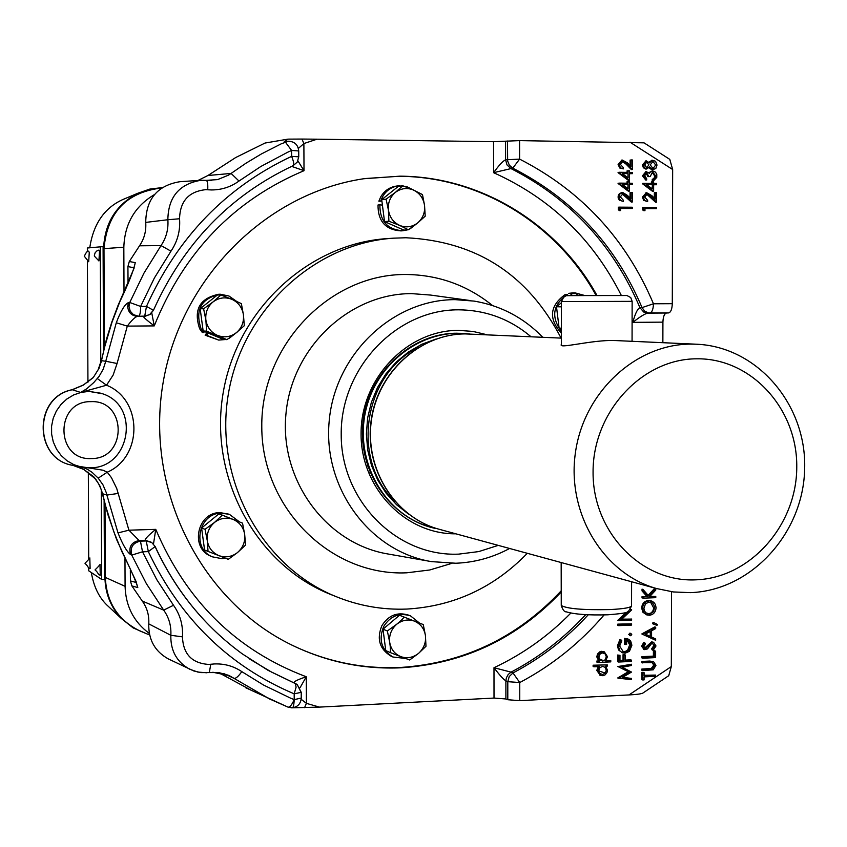 <?xml version="1.0" encoding="UTF-8"?>
<svg xmlns="http://www.w3.org/2000/svg" width="847" height="847" viewBox="0 0 847 847"><rect width="100%" height="100%" fill="white"/><g stroke="black" fill="none" stroke-linecap="round" stroke-linejoin="round"><path stroke-width="1.27" d="M124.975 558.671L125.081 586.315C125.684 606.219 133.762 621.931 149.316 633.45M141.311 631.534L140.327 631.131C118.209 620.512 106.531 602.598 105.303 577.4L105.007 504.389M104.372 346.984L103.98 248.647C107.273 212.396 126.51 192.174 161.703 187.981M124.001 291.559L123.831 247.218C124.625 223.841 134.821 206.297 154.429 194.588M438.492 529.079L421.922 524.208C380.621 507.808 355.412 458.28 365.459 411.949C375.147 365.555 418.206 331.061 462.441 333.4L469.122 333.962L462.441 333.4M418.884 347.079C363.691 373.347 350.203 459.328 394.691 501.223M204.498 331.537L203.778 332.553L202.295 332.469L199.638 328.742C193.307 309.716 199.712 298.218 218.844 294.237L220.358 294.237C201.184 298.229 194.768 309.758 201.11 328.827L203.778 332.553M236.281 301.14L229.008 296.037L220.358 294.237M208.193 333.072L206.626 335.285L218.674 340.081L225.418 339.541M229.41 338.154L237.584 331.749M206.626 335.285L205.143 335.19L206.996 332.575M218.674 340.081L205.143 335.19M408.381 229.77L403.913 230.119L384.517 221.586L381.722 199.67L386.084 199.161L388.424 210.088L388.9 221.205L399.583 225.387C405.935 227.928 411.949 227.123 417.624 222.973L425.215 216.176L424.538 205.313L422.484 194.588L413.442 190.014C407.111 187.452 401.086 188.235 395.38 192.375L402.791 185.779L413.442 190.014M399.583 225.387L408.392 229.77L417.624 222.973C422.907 218.282 425.215 212.396 424.538 205.313M381.722 199.67L398.344 186.361L402.791 185.779M386.084 199.161L395.38 192.375C390.054 197.065 387.735 202.973 388.424 210.088M384.517 221.586L388.9 221.205M99.988 564.483L100.274 575.219M89.253 252.448L88.702 261.734L84.266 256.154L86.542 252.078L88.681 251.114L89.253 252.448M419.53 623.096L410.53 615.885C399.382 612.455 390.467 615.938 383.776 626.346C378.323 639.654 381.372 649.871 392.913 656.997L405.406 658.458M391.695 656.457L391.039 656.16C379.52 649.056 376.481 638.86 381.923 625.584C388.593 615.197 397.497 611.725 408.625 615.144L409.937 615.653M226.964 339.647L223.364 339.393L203.153 330.976L206.615 331.177L226.954 339.647L236.292 332.744C241.702 328.107 244.074 322.093 243.428 314.703L241.353 303.607L231.834 299.277L220.961 294.978L213.031 301.913C207.6 306.55 205.207 312.596 205.863 320.018L203.608 308.806L213.031 301.913M203.153 330.976L200.167 308.721L217.425 294.968L220.961 294.978M236.292 332.744L244.317 325.693L243.428 314.703C242.136 307.408 238.272 302.273 231.834 299.277M200.167 308.721L203.608 308.806M206.615 331.177L205.863 320.018C207.176 327.334 211.062 332.479 217.531 335.444M99.501 251.432L98.919 260.95L94.419 256.154L94.377 255.233L95.129 252.798L96.727 251.04L98.898 250.066L99.501 251.432M561.392 344.358C557.845 349.123 586.992 340.949 610.2 340.473L615.97 340.579M574.689 566.22L561.169 562.535L561.254 605.065M288.245 141.237L284.031 142.063L285.301 141.978L291.612 150.448L298.726 150.957C298.038 144.784 294.608 141.534 288.446 141.227L281.246 143.821L261.352 153.974L245.958 163.217L231.093 173.434L238.992 181.046C230.776 186.975 221.596 189.94 211.454 189.95L205.662 189.675C188.733 191.496 180.03 201.194 179.553 218.759C180.411 230.628 177.552 241.427 170.978 251.167L154.408 277.954L140.623 306.445C140.56 312.31 139.914 315.582 138.696 316.238L144.721 316.143L146.467 306.413L140.623 306.445L129.75 302.485L128.988 306.445L130.216 311.135L133.445 314.671L138.696 316.238L137.362 316.333C131.56 315.772 128.331 312.522 127.664 306.561L128.416 302.612L129.75 302.485L143.948 273.158L161.015 245.577L139.511 245.799C144.276 238.769 146.34 230.966 145.716 222.401C146.086 199.003 157.478 185.429 179.903 181.703L200.506 180.316M238.992 181.046L260.834 166.488L287.673 152.238L291.612 150.448L291.633 156.346C293.75 161.565 294.227 164.689 293.073 165.716L292.998 165.747M291.654 166.372L304.009 170.692L297.911 160.845M145.133 316.175L137.362 316.333C134.917 317.138 131.571 320.388 127.294 326.106L154.249 325.904C184.011 252.014 233.92 200.273 304.009 170.692L303.882 143.545L298.388 148.405M301.966 139.056L317.011 139.194L303.882 143.545L301.966 139.056L287.969 139.13L265.037 143.037L235.667 157.553L207.939 175.498L231.093 173.434L228.605 175.107L217.584 179.606L206.255 180.358C207.515 180.962 208.002 184.095 207.727 189.77M284.031 142.063L287.969 139.13M317.011 139.194L493.568 141.693L519.592 140.613L644.027 142.836L669.786 159.374M291.283 707.827L319.425 707.107L494.013 698.066L505.892 698.966L505.881 680.85C503.33 679.273 499.37 674.9 493.992 667.711C522.768 654.212 548.38 635.991 570.836 613.069M662.862 342.696L662.915 322.135C663.137 316.683 664.355 313.634 666.557 313.009L647.743 313.125C644.811 313.761 639.845 316.842 632.836 322.358L632.095 320.357M561.265 591.937C517.326 638.331 463.955 663.614 401.16 667.796C361.425 669.553 323.554 661.263 287.546 642.915C199.087 597.537 145.504 488.899 162.878 384.03C179.903 279.108 265.365 193.37 363.67 178.749L399.869 176.165C481.212 176.578 557.781 224.19 597.019 295.529M668.601 675.79L642.757 693.142C640.978 693.958 636.393 694.561 628.993 694.932L519.762 700.649L507.798 699.738L505.892 698.966M598.829 670.972L605.319 673.047M252.205 690.803L218.505 672.539M197.954 180.485L207.939 175.498M128.045 282.443L127.918 266.583L129.305 261.511L139.511 245.799M169.22 659.347L168.257 658.881C154.874 651.375 148.384 639.697 148.765 623.868C149.263 615.409 147.092 607.797 142.254 601.042L131.878 585.912L130.417 580.957L130.332 569.893M603.731 660.798L599.136 658.797M668.717 675.737L671.322 666.568L671.523 591.714M648.146 595.325L654.869 588.114L655.79 588.369L655.79 590.02L649.585 596.669L655.779 596.426L655.769 597.664L642.937 598.183L642.937 596.944L646.917 596.489L642.026 596.68L642.026 597.918L642.937 597.887M654.847 596.457L649.871 596.362M646.917 596.489L642.037 590.92L642.037 589.152L642.958 589.406L642.947 591.174L647.828 596.743M646.79 614.858L642.926 612.275L641.677 608.125C642.026 603.615 644.271 601.074 648.431 600.491L650.941 600.872M653.979 622.683L653.408 623.974L656.976 625.382L657.346 624.44L653.979 622.683L653.058 622.407L652.486 623.688L656.076 625.022M653.058 622.407L653.916 622.841M641.941 633.852L654.784 626.918L655.705 627.204L642.862 634.149L641.941 633.852L655.673 640.29L641.941 634.032M652.677 643.445L653.746 645.732L651.608 648.855L652.254 649.988L653.175 650.295L655.991 645.975L653.609 642.344L651.608 641.899L653.122 642.227M652.793 649.628L652.254 649.988M651.608 641.899L644.503 648.23M644.038 649.448L641.592 646.208L643.773 642.439L644.683 642.735L642.502 646.515L644.451 649.628L647.447 648.908L651.248 643.985L652.508 643.434L654.667 646.039L652.529 649.162L653.175 650.295M641.899 656.669L641.899 657.897L642.809 658.214L642.809 656.976L641.899 656.669L653.397 656.118L653.408 650.824L654.329 651.121L654.318 656.425L642.809 656.976M642.809 657.854L641.899 657.897M642.809 658.214L655.631 657.6L655.642 651.068L654.72 651.11M654.72 650.761L653.408 650.824M641.867 669.035L641.867 670.263L642.778 670.591L642.788 669.352L641.867 669.035L651.258 668.516L653.704 665.213L654.625 665.53L652.179 668.834L642.788 669.352M642.788 670.221L641.867 670.263M642.778 670.591L653.228 669.829L655.938 665.393L653.535 661.655L649.628 661.062L652.995 661.507M649.628 661.062L641.888 661.433L641.888 662.672L652.476 662.661L654.625 665.53M642.799 662.629L641.888 662.672M652.296 662.629L653.704 665.213M644.091 675.281L655.589 675.07L644.091 675.652L644.091 672.645L643.18 672.687M643.18 672.327L641.867 672.391L642.778 672.709L642.767 679.961L641.846 679.633L641.867 672.391M630.433 609.385L631.629 609.935L621.476 619.485L631.608 619.051L631.608 620.29L618.543 620.533M630.708 619.093L621.836 619.157M617.812 620.311L626.198 612.402M630.697 623.879L617.802 624.123L617.802 625.361L618.691 625.647L618.702 624.408L631.597 623.837L631.597 625.075L618.691 625.647M618.691 625.319L617.802 625.361M629.596 634.657L630.676 635.758L631.746 634.562L630.676 633.45L629.596 634.657L628.696 634.361L630.422 633.376M628.696 634.361L629.999 635.546M622.312 652.719L618.564 649.977L617.431 645.785L619.983 639.453L620.872 639.75L618.331 646.092L619.813 650.792L622.143 652.645L625.097 653.217L629.448 651.311L631.894 645.213L630.623 640.904L628.516 639.21L625.298 638.659L625.287 644.514L624.387 644.218L624.398 638.363L627.479 638.86M627.024 639.919L629.67 644.863L630.57 645.16L630.454 646.557L628.612 650.284L625.044 651.978L623.265 651.714L619.655 646.07L621.814 640.777L620.872 639.75M622.873 651.555L625.435 651.428L627.712 649.977L629.67 644.863M617.738 661.719L617.749 654.985L618.649 655.292L618.638 662.036L617.738 661.719M625.255 660.109L630.634 659.855L631.534 660.173L631.534 661.412L618.638 662.036M618.649 655.292L619.972 655.229L619.962 660.724L623.932 660.533L623.943 655.038L625.266 654.975L624.366 655.017M624.366 654.667L623.043 654.731L623.032 660.226L619.962 660.374M619.072 655.271L617.749 654.985M618.352 678.193L631.491 679.643L631.502 678.394L622.206 677.547L631.513 672.073L622.249 667.267L631.523 665.488L631.523 664.239L618.628 666.705L629.205 672.063L618.606 678.288L617.717 677.96L628.294 671.735L618.628 666.885M630.592 678.309L622.566 677.325M630.623 664.419L617.728 666.568M599.581 661.179L597.823 661.263L597.823 662.502L610.782 661.878L610.782 660.639L605.584 660.882L607.468 656.669L604.335 651.862L600.407 652.232L597.918 655.409L597.664 657.166L599.581 661.179L596.944 660.946L596.944 662.185L597.823 662.142M609.893 660.681L605.954 660.512M598.702 660.861L596.786 656.859L597.516 654.011L600.036 651.671L603.837 651.714M593.112 665.213L607.299 664.884L593.112 665.213L593.112 666.462L593.991 666.78L593.991 665.53M593.991 666.42L593.112 666.462M600.322 675.334L596.764 670.379L598.353 666.568M519.762 700.649L519.762 682.544L512.986 672.942L509.216 676.562L507.798 681.676L505.881 680.85L506.368 677.844L508.189 674.498L511.069 672.137L493.992 667.711L494.013 698.066M669.786 159.363L672.656 169.506L672.296 303.692C672.063 309.208 670.835 312.278 668.622 312.914L666.557 313.009M631.566 602.153L631.576 596.648M585.69 614.668C564.007 638.204 539.126 657.357 511.069 672.137L512.986 672.942C541.307 658.003 566.389 638.627 588.22 614.795M672.296 303.692L653.471 303.787C653.249 309.314 652.042 312.395 649.85 313.03L646.356 313.009L643.72 312.045L639.951 307.705C637.547 308.657 635.176 313.538 632.836 322.358L662.915 322.135M507.501 141.004L507.639 161.004L509.386 165.26L512.763 168.172L493.589 172.682C499.021 165.186 503.012 160.898 505.585 159.808L505.574 141.301M668.622 312.914L648.463 312.914L644.652 311.135L642.047 307.599L639.951 307.705C613.44 245.259 570.402 198.865 510.836 168.5L507.035 164.964L505.585 159.808L519.603 159.109L519.592 140.613M643.635 209.908L643.635 207.303L656.573 207.388L656.573 208.648L644.959 208.574L644.959 210.734L642.714 209.971L644.038 210.808L644.038 210.162M656.573 208.648L644.959 208.658M642.714 209.971L642.714 207.377L643.635 207.303M646.917 194.048L651.248 196.695L656.584 202.179L655.652 202.253L646.61 194.111M655.282 192.735L654.35 192.724L654.339 198.209M647.288 194.005L644.652 197.033L647.637 200.316L647.637 201.575L643.656 200.326L642.407 197.044L646.261 192.841M652.698 191.454L642.439 183.704L643.36 183.608L653.63 191.358L652.698 191.454M653.64 184.805L655.694 184.72M652.328 181.914L651.396 181.904L651.396 183.428M643.36 183.608L642.439 183.439L643.36 183.45M628.41 180.422L618.077 172.64L618.977 172.534L629.321 180.326L628.41 180.422M629.332 173.762L631.417 173.667M627.998 170.861L627.087 170.85L627.087 172.365M618.977 172.534L618.077 172.375L618.977 172.386M622.206 161.417L626.049 164.117L631.428 169.633L632.338 169.527L626.96 164L622.979 161.29L620.332 164.318L623.328 167.621L623.328 168.881L619.718 167.992L618.088 164.35L621.889 160.136M631.428 168.595L631.428 169.633M631.026 160.072L630.104 160.062L630.094 165.557M628.389 191.242L618.056 183.471L618.956 183.375L629.3 191.157L628.389 191.242M629.31 184.582L631.396 184.498M627.976 181.681L627.066 181.681L627.066 183.196M618.956 183.375L618.056 183.217L618.956 183.227M622.534 193.847L626.907 196.504L632.275 201.999L631.364 202.084L622.238 193.91M630.962 192.534L630.052 192.523L630.041 198.05M622.926 193.815L620.279 196.843L623.276 200.136L623.276 201.395L619.295 200.146L618.13 197.891L618.331 195.138L619.581 193.434L621.91 192.64M619.252 209.749L619.252 207.144L632.264 207.229L632.264 208.5L620.586 208.426L620.586 210.585L618.352 209.823L619.686 210.659L619.686 210.024M632.264 208.5L620.586 208.5M618.352 209.823L618.352 207.219L619.252 207.144M648.929 167.833L652.074 169.866L655.811 168.521L657.007 165.049L655.589 161.301L652.423 160.231L649.469 162.889L646.346 160.877L643.392 164.805L644.292 167.632L646.716 168.966L645.785 169.072L643.371 167.738L642.471 164.921L645.838 160.972M645.785 169.072L646.43 168.998M646.716 168.966L649.458 166.944L653.005 169.76L652.074 169.866M649.024 162.116L651.989 160.327M646.092 173.063L647.923 176.652L650.178 176.568L652.402 172.333M652.201 172.396L654.72 175.985L655.652 175.88L654.943 178.219L654.022 178.315L654.72 175.985M654.022 178.315L652.232 179.395L652.222 180.655L654.032 180.326L656.796 177.372L656.785 174.344L655.493 172.142L652.815 171.009L650.517 171.825L649.405 173.339L646.356 171.697L643.371 175.742L646.684 179.956L645.763 180.051L642.449 175.837L645.827 171.772M653.153 180.411L652.222 180.655M651.883 171.115L648.908 172.65M512.763 168.172L519.603 159.109C581.391 190.744 626.018 238.97 653.471 303.787L642.047 307.599C615.494 245.069 572.403 198.6 512.763 168.172M656.584 202.179L656.605 192.65L655.282 192.64L655.271 199.161L651.819 195.625L646.748 192.767L643.349 197.478L644.578 200.241L647.637 201.575M643.328 196.959L642.407 197.044M650.316 196.779L651.248 196.695M643.36 183.344L652.317 183.428L652.328 181.809L653.651 181.83L653.651 183.45L656.626 183.471L656.626 184.731L653.64 184.71L653.63 191.358M646.695 184.646L652.306 188.881L652.317 184.688L646.695 184.646M618.977 172.269L627.998 172.375L627.998 170.745L629.332 170.755L629.332 172.386L632.328 172.417L632.328 173.677L629.332 173.646L629.321 180.326M622.344 173.571L627.987 177.828L627.998 173.635L622.344 173.571M623.328 168.881L620.618 167.886L619.009 164.763L622.301 160.062L627.542 162.931L631.004 166.499L631.026 159.945L632.36 159.956L632.338 169.527M618.988 164.233L618.088 164.35M618.956 183.121L627.976 183.206L627.976 181.576L629.31 181.597L629.31 183.217L632.307 183.248L632.307 184.508L629.31 184.477L629.3 191.157M622.323 184.413L627.966 188.669L627.976 184.466L622.323 184.413M632.275 201.999L632.296 192.449L630.962 192.438L630.951 198.981L627.479 195.435L622.82 192.544L620.173 193.624L619.009 195.89L619.348 198.801L620.967 200.707L623.276 201.395M618.935 196.769L618.035 196.853M625.997 196.589L626.907 196.504M642.471 164.921L643.392 164.805M646.716 162.116L644.726 164.89L646.737 167.706L648.876 164.89L646.716 162.116M652.942 161.47L650.21 164.879L653.048 168.5L655.673 165.017L652.942 161.47M650.178 176.568L648.855 176.557L646.737 172.926L644.705 175.731L646.684 178.696L646.684 179.956M653.153 180.559L653.153 179.299L654.943 178.219M655.652 175.88L652.921 172.28M643.371 175.742L642.449 175.837M655.79 588.369L648.707 595.97L642.958 589.406M642.947 591.174L642.037 590.92M642.587 608.39L643.233 611.47L644.631 613.472L646.621 614.795L649.374 615.271C653.471 614.668 655.705 612.148 656.076 607.712L655.451 604.589L654.022 602.556L652.031 601.201L649.353 600.756C645.192 601.338 642.937 603.89 642.587 608.39L641.677 608.125M649.353 600.756L648.431 600.491M643.9 608.273L645.456 603.943L648.728 602.058L652.772 603.149L654.689 606.748L653.619 611.566L649.988 613.98L645.901 612.857L644.429 610.825L643.9 608.273M649.374 614.033L648.453 613.757L650.835 613.069L652.698 611.301L653.81 608.21L650.507 602.069M653.842 607.553L654.763 607.818M647.235 613.673L648.453 613.757M655.705 627.204L655.694 628.548L651.587 630.771L651.576 637.029L655.673 638.934L655.673 640.29M650.274 631.481L645.361 634.138L650.263 636.415L650.274 631.481M644.683 642.735L645.478 643.815L643.826 646.589L645.446 648.537L652.529 642.195M642.502 646.515L641.592 646.208M654.329 651.121L655.642 651.068M654.318 656.425L653.397 656.118M642.799 662.989L642.799 661.751L650.549 661.38M652.179 668.834L651.258 668.516M655.589 675.07L655.589 676.308L644.08 676.891L644.08 679.887L642.767 679.961M642.778 672.709L644.091 672.645M631.587 590.243L631.587 588.771M628.876 611.005L618.702 620.586M631.629 609.649L630.2 609.702M630.676 633.45L629.776 633.164M617.431 645.785L618.331 646.092M624.398 638.363L625.298 638.659M625.287 644.514L626.611 644.451L626.611 639.845L629.469 641.497L630.57 645.16M625.044 651.978L624.144 651.671M631.534 660.173L625.255 660.469L625.266 654.975M629.205 672.063L628.294 671.735M602.556 651.608L601.666 651.301M597.664 657.166L596.786 656.859M602.566 652.857L599.898 654.202L598.829 657.124L599.983 660.067L602.588 661.031L605.16 659.824L606.314 656.753L605.234 653.958L602.566 652.857M607.299 664.884L607.288 666.134L605.658 666.208L607.458 670.252L606.981 672.571L605.15 674.847L603.075 675.715L600.714 675.504L597.643 670.697L599.655 666.504L593.991 666.78M602.577 666.356L599.856 667.711L598.808 670.623L599.867 673.45L602.535 674.53L605.224 673.164L606.293 670.273L605.213 667.372L602.577 666.356M597.643 670.697L596.764 670.379M153.265 310.341L149.57 314.713L143.471 316.302C143.101 316.969 146.7 320.166 154.249 325.904L151.761 312.924M116.293 322.771L105.759 361.256L117.077 363.49L127.294 326.106L116.293 322.771C120.719 311.04 124.763 304.327 128.416 302.612M129.305 261.511L135.255 262.644C133.678 270.426 128.575 283.385 119.914 301.532L112.005 322.188L104.435 347.694L101.46 360.674L105.759 361.256L103.218 369.197L99.067 376.407L93.816 382.516L86.574 388.911L80.613 392.426L88.871 391.378L102.519 393.749C140.898 406.062 130.046 468.73 89.708 467.798L81.365 467.057L89.644 467.788M75.267 465.924L83.821 469.46L72.969 465.374C33.954 459.519 33.329 397.137 72.281 389.758L83.08 385.226L72.239 389.736L80.613 392.426L106.531 385.226L97.352 378.588M134.027 268.372L117.966 305.651L111.751 322.22L106.478 339.128L101.164 362.008L98.961 368.466L93.191 377.688L83.07 385.269M88.977 391.409L81.153 392.362L73.668 394.924L66.849 399.011L61.005 404.432L56.389 410.954L53.202 418.291L51.582 426.126L51.614 434.109L53.276 441.901L56.516 449.154L61.175 455.538L67.051 460.8L73.88 464.685L81.365 467.057L72.958 465.374L103.09 470.223L107.262 472.203L111.444 477.655L116.727 488.465L128.924 530.19L118.008 532.901C122.624 544.452 126.754 551.641 130.417 554.446C128.585 546.813 131.476 542.175 139.099 540.513L140.443 541.138C132.799 542.811 129.898 547.458 131.751 555.103L130.417 554.446M101.164 393.273L88.871 391.378M72.98 465.384L82.508 467.332L87.273 469.206L92.111 472.351L98.21 478.142L107.262 472.203C143.111 456.681 142.698 399.477 106.531 385.226L113.159 375.02L117.077 363.49M93.773 476.819L83.821 469.46L95.775 479.201L99.967 486.093L102.455 493.356M98.21 478.142L102.963 484.833L106.182 492.403L106.891 495.072L102.593 493.748L105.78 506.538L113.731 531.567L121.947 551.746C130.84 569.565 136.123 581.518 137.796 587.585L131.878 585.912M300.939 692.01L297.255 684.598L294.163 682.735C293.634 681.613 297.668 679.622 306.286 676.764C236.662 650.507 186.488 601.381 155.763 529.364L128.924 530.19L139.099 540.513L145.186 540.312C144.805 539.052 148.331 535.399 155.763 529.364L153.487 544.018M142.254 601.042L163.683 610.126L146.319 583.562L131.751 555.103L142.518 551.799L140.443 541.138L146.245 540.958L145.186 540.312L150.988 542.069M249.812 659.135L271.474 672.052L296.704 684.238M300.029 687.743L306.286 676.764L306.402 703.349L319.425 707.107M301.183 699.294L306.402 703.349L304.549 707.668M292.099 707.827C293.231 708.071 293.941 705.339 294.216 699.622C291.908 704.789 289.875 707.298 288.096 707.16L292.099 707.827L288.149 707.181M151.719 542.514L146.245 540.958L148.331 551.609L142.518 551.799L156.653 579.454L173.497 605.266C180.157 614.615 183.143 625.139 182.454 636.849C183.164 654.096 191.92 663.286 208.711 664.429L214.45 663.942C224.497 663.572 233.624 666.134 241.819 671.639L263.597 685.075L290.299 698.023L294.216 699.622L294.184 693.852C228.944 666.176 180.326 618.765 148.331 551.609L155.181 546.559L151.719 542.514L155.181 546.559C175.562 590.55 204.603 626.325 242.306 653.884C204.635 626.346 175.604 590.666 155.213 546.834M242.306 653.884L268.086 670.358L295.444 683.593L296.079 687.235L294.184 693.852L301.225 692.317L297.255 684.598M137.796 587.585L136.325 582.588M133.995 268.076L135.255 262.644M93.191 377.688L98.146 369.705L101.227 360.653M92.948 377.698L83.08 385.226M78.453 466.941L83.895 469.482M596.15 295.529C556.934 224.243 480.418 176.684 399.138 176.271L364.888 178.558M291.707 645.022C326.349 661.676 362.601 669.162 400.44 667.478C463.648 663.243 517.252 637.675 561.265 590.761M334.47 595.96L328.742 593.683C255.529 563.424 209.05 477.369 222.983 393.94C236.429 310.425 307.948 243.809 386.973 238.61L388.032 238.536M561.106 338.112C528.052 274.597 476.3 241.141 405.872 237.753L393.442 238.176C313.856 243.396 241.797 310.553 228.235 394.744C214.196 478.862 261.014 565.595 334.756 596.076C357.942 605.69 381.955 610.02 406.804 609.067C453.759 606.304 493.928 587.723 527.31 553.303M455.877 533.822C404.93 534.393 360.155 487.364 361.076 432.743C361.267 378.122 407.227 330.288 458.375 330.362L472.933 331.421L487.099 334.766M466.231 333.654L456.724 333.22C410.541 333.295 368.032 373.347 363.003 422.431C357.508 471.461 390.552 519.116 435.644 528.486M569.957 295.645L572.456 293.581L577.728 293.581L583.297 295.582M577.728 293.581L576.214 295.614M561.402 329.123L559.105 328.117L556.5 306.773L561.413 306.836M559.105 328.117L561.402 328.202M556.5 306.773L561.413 302.707M381.902 201.12L378.863 201.184L380.631 197.055C384.22 190.861 389.419 187.219 396.227 186.107L396.47 186.075M413.738 190.141L406.316 186.404L398.132 185.864C391.303 186.975 386.094 190.628 382.495 196.822L380.727 200.972M402.876 230.755L400.97 230.892C385.586 229.876 377.942 221.247 378.006 205.006L379.869 204.805C379.795 221.088 387.46 229.738 402.876 230.755L407.471 229.844M410.234 228.732L417.031 223.449M379.869 204.805L382.421 205.122M239.542 521.932L229.473 514.394L221.596 513.155C198.664 512.657 191.157 548.761 212.512 556.871L221.882 558.66L225.493 558.237M211.909 556.617L211.019 556.257C189.717 548.157 197.203 512.139 220.093 512.636L228.711 514.14M571.407 294.46L570.952 293.348L568.708 293.348L572.932 292.882M584.959 295.571L575.134 292.882L570.952 293.348M568.009 295.667L567.511 294.46C552.816 304.486 550.783 316.82 561.402 331.484M567.511 294.46L565.277 294.449C549.661 305.831 548.369 318.758 561.402 333.22M208.034 551.418L204.582 550.01L201.597 528.02L218.78 513.949L222.306 515.156L214.418 522.504L205.038 529.301L207.282 540.64C208.478 547.723 212.343 552.72 218.897 555.632L208.034 551.418L207.282 540.64C206.583 533.377 208.955 527.342 214.439 522.525M201.597 528.02L205.038 529.301M222.306 515.156L233.137 519.423C226.35 517.115 220.114 518.142 214.418 522.504M237.584 552.498L228.309 559.327L218.897 555.632C225.662 557.919 231.898 556.871 237.584 552.498L245.577 545.055L244.677 534.415C243.502 527.363 239.659 522.366 233.137 519.423L242.528 523.139L244.677 534.415C245.376 541.646 243.015 547.66 237.562 552.466M87.368 251.57L87.347 248.002L103.09 246.583L103.514 350.478M101.301 489.81L101.661 579.433L88.755 570.836L88.744 568.062M88.702 558.417L88.332 472.181M87.94 382.262L87.41 261.278M101.661 579.433L104.435 579.359L104.117 500.948M100.295 246.572L100.772 362.59M89.75 247.737C93.35 224.042 104.34 207.991 122.73 199.574L128.416 197.192M111.391 609.237L106.775 604.938C98.813 597.124 93.678 586.336 91.349 572.561M393.093 359.943L393.357 360.536M162.285 187.589L149.771 189.093L137.849 193.254C115.997 204.815 104.573 223.269 103.599 248.605L104.001 348.466M104.626 502.927L104.933 577.453C105.229 593.398 110.682 607.066 121.29 618.448L133.138 627.902L147.007 633.905M390.128 652.508L385.777 650.591L383.003 629.173L387.344 630.973L389.662 642.132C390.541 647.913 390.7 651.375 390.128 652.508L400.726 656.616C407.015 658.797 412.976 657.706 418.609 653.333L409.673 659.982L400.726 656.616M387.344 630.973L396.555 624.366C391.282 629.247 388.985 635.165 389.662 642.132C390.838 649.109 394.522 653.926 400.737 656.594M414.458 621.169C420.652 623.858 424.305 628.675 425.438 635.631L425.988 646.272L418.609 653.333C423.849 648.463 426.136 642.555 425.469 635.631L423.256 624.546L414.469 621.137C408.19 618.935 402.219 620.004 396.555 624.366C401.065 620.735 403.511 618.278 403.903 616.987L414.469 621.137M413.283 620.65L415.676 621.592M383.003 629.173L399.488 615.261L403.903 616.987M89.814 558.025L90.121 568.517L88.586 567.977C84.478 560.142 82.699 566.812 89.92 557.961M381.955 372.849L382.198 373.686M367.926 464.664L367.439 465.384M507.798 699.738L507.798 681.676L519.762 682.544C552.011 665.467 580.131 642.937 604.102 614.933M631.597 581.741L631.555 605.594C631.566 607.521 624.313 608.855 609.776 609.586C583.001 610.115 566.834 608.749 561.254 605.478C562.779 609.935 564.462 612.053 566.315 611.841C574.668 614.35 588.496 615.335 607.786 614.806C633.005 612.826 625.975 611.492 628.548 611.238L631.555 606.039M632.137 301.352L630.729 297.541L626.949 295.529L585.753 295.571C558.671 295.709 568.644 295.434 563.869 296.799L561.413 301.585L632.137 301.352L632.063 341.309M125.081 586.315L105.303 577.4M103.98 248.647L123.831 247.218M408.667 514.214L396.587 504.77L386.19 493.293L377.751 480.101L371.526 465.564L367.704 450.075L366.391 434.066L367.619 418.005L371.367 402.346L377.518 387.513L385.904 373.94L396.29 361.997L408.36 352.024L421.774 344.284L436.163 338.991M424.506 205.323C423.373 198.187 419.678 193.095 413.442 190.046M388.455 210.088C389.609 217.245 393.326 222.338 399.593 225.366M231.824 299.309C225.122 296.757 218.865 297.636 213.052 301.934M217.541 335.412C224.254 337.932 230.5 337.042 236.281 332.723M690.686 592.635C751.564 590.348 803.316 533.091 804.65 469.111C806.852 405.131 757.779 346.857 696.679 344.221L690.612 344.104C635.271 344.284 583.488 392.616 575.367 453.071C566.728 513.451 603.403 573.694 656.605 588.559L673.407 591.958L690.517 592.646M440.461 529.619L438.248 529.015C394.617 516.808 364.538 468.603 371.388 420.557C377.815 372.447 419.879 334.014 465.257 333.909L561.392 338.122M696.52 358.81C641.91 358.884 592.709 412.182 593.069 472.181C592.614 532.202 641.486 582.524 695.821 579.835C750.177 578.035 796.836 525.288 796.762 467.015C797.472 408.73 751.151 357.858 696.52 358.81M289.081 141.205L288.446 141.227M146.467 306.413C177.584 237.266 225.969 187.251 291.633 156.346L298.758 156.833L297.223 162.126L293.073 165.716C229.939 195.488 183.397 243.682 153.445 310.298L146.467 306.413M145.525 316.143L150.268 314.279L153.445 310.298M493.568 141.693L493.589 172.682C550.391 198.198 592.985 239.129 621.349 295.476M241.819 671.639C238.452 676.361 235.879 678.616 234.09 678.383L269.452 698.913L288.096 707.16L245.662 687.711M212.83 672.253L229.516 675.747L234.09 678.383L223.83 673.598M628.993 694.932L671.322 666.568M672.656 169.506L630.02 142.201M649.554 668.654L650.475 668.971M209.145 180.506L206.34 180.379M200.951 180.284L206.255 180.358L200.951 180.284C179.257 183.905 168.225 197.055 167.854 219.744L179.553 218.759M170.978 251.167L161.015 245.577C166.266 237.816 168.542 229.209 167.854 219.744L145.716 222.401M118.008 532.901L106.891 495.072L118.135 493.452M209.336 672.529L210.755 664.26M301.225 692.423L301.246 698.066L294.216 699.622M182.454 636.849L170.84 635.292C171.38 625.965 168.998 617.569 163.683 610.126L173.497 605.266M148.765 623.868L170.84 635.292C170.459 650.644 176.727 661.952 189.664 669.215L197.87 672.073L206.562 672.772M130.417 580.957L136.282 582.492M133.826 268.626L133.815 267.726L127.918 266.583M90.894 401.647C54.632 400.832 55.203 460.789 91.381 458.555C127.399 459.106 126.934 399.742 90.894 401.647M452.002 563.319L429.725 569.989L406.719 572.805C330.944 576.415 261.691 508.274 261.787 426.846C260.728 345.449 329.652 273.761 405.967 274.492C438.365 274.841 467.205 285.174 492.488 305.502M430.445 561.434L388.191 554.023C326.698 544.007 279.637 480.905 285.905 414.49C291.474 348.022 349.133 293.348 411.674 293.623L430.657 295.074L469.609 300.463M542.758 337.275C523.721 317.678 500.852 305.619 474.161 301.098L455.167 299.647C392.563 299.425 334.787 354.459 329.165 421.34C322.845 488.158 369.895 551.598 431.441 561.614L455.57 563.223M530.995 336.746C509.947 319.001 485.733 310.034 458.343 309.822C396.258 309.526 340.462 368.223 341.203 434.649C341.023 501.085 396.989 556.924 458.714 554.129L478.83 551.566L498.237 545.373M367.884 466.708L368.36 466.019M383.035 372.532L382.791 371.727M369.98 472.308L370.435 471.705M386.751 367.746L386.507 367.026M561.413 301.585L561.392 345.1M149.644 634.996L140.327 631.131M100.105 564.42C92.746 573.631 94.483 566.495 98.718 574.668L100.317 575.229M391.039 656.16L392.913 656.997M615.684 340.568L696.17 344.2M561.169 562.535L438.248 529.015C394.406 516.723 364.316 468.476 371.155 420.514C377.571 372.5 419.636 334.036 465.225 333.909L465.321 333.909M468.179 333.94L469.683 333.983M570.084 564.97L656.605 588.559M298.758 156.801L298.726 150.957M646.748 192.767L645.827 192.862M622.301 160.062L621.391 160.168M622.365 192.576L621.454 192.661M646.346 160.877L645.425 160.994M652.423 160.231L651.491 160.348M653.471 169.728L652.539 169.834M646.356 171.697L645.435 171.803M647.172 614.996L646.261 614.721M651.459 600.999L650.538 600.745M653.609 642.344L652.688 642.037M644.451 649.628L643.529 649.321M653.535 661.655L652.614 661.338M631.036 633.503L630.136 633.217M622.693 652.868L621.793 652.561M627.881 638.977L627.108 638.723M604.335 651.862L603.445 651.555M600.714 675.504L599.824 675.175M211.665 180.443L209.188 180.506M228.637 675.334L218.822 672.582L209.685 672.582M292.162 707.817C297.752 706.98 300.78 703.73 301.246 698.066M168.257 658.881L193.709 670.93L200.824 672.603L209.622 672.592M72.958 465.374C33.742 459.402 33.065 397.148 72.111 389.736L83.154 385.089M136.494 582.429L116.621 539.55L107.961 514.807L101.269 489.704L98.527 483.573L93.879 477.041M328.742 593.683L334.756 596.076M386.973 238.61L393.442 238.176M431.441 561.614L455.771 563.244C474.754 562.482 492.689 557.559 509.598 548.475M396.227 186.107L398.132 185.864M211.019 556.257L212.512 556.871M572.879 292.882L575.134 292.882M122.73 199.574L137.849 193.254M106.775 604.938L121.29 618.448"/></g></svg>
